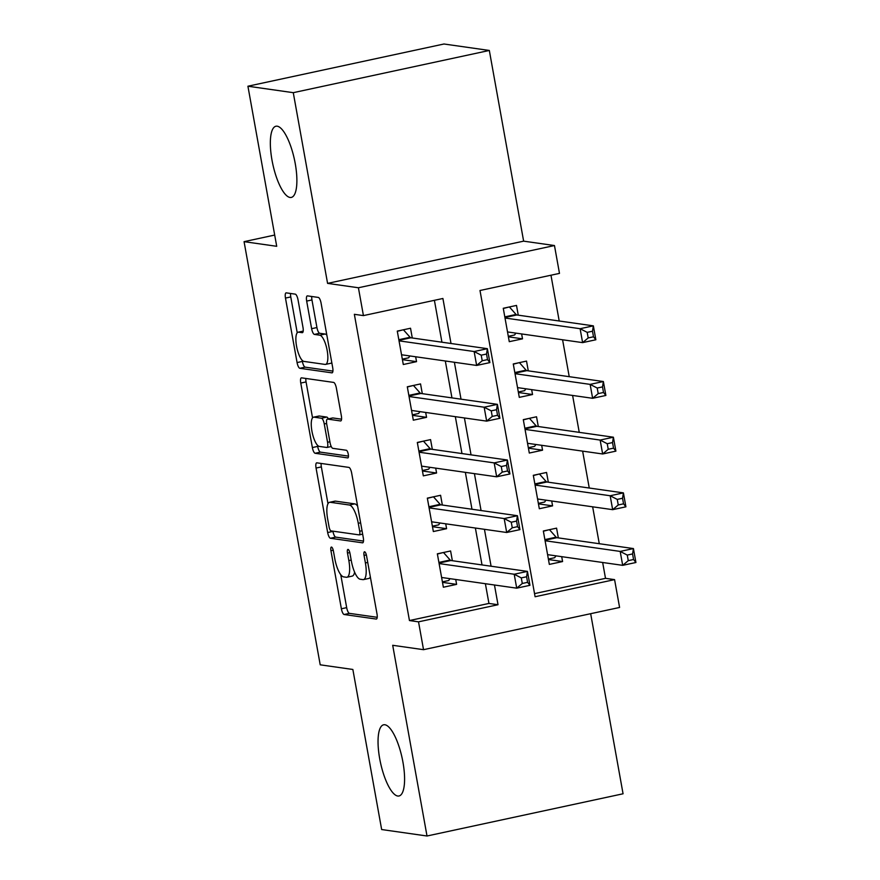 <?xml version="1.0" encoding="UTF-8"?>
<svg xmlns="http://www.w3.org/2000/svg" width="880" height="880" viewBox="0 0 880 880"><rect width="100%" height="100%" fill="white"/><g stroke="black" fill="none" stroke-linecap="round" stroke-linejoin="round"><path stroke-width="1.32" d="M331.485 547.063A3.905 1.188 -102.2 0 0 331.353 547.074A3.905 1.188 -102.2 0 0 330.935 550.715L341.385 608.784A5.588 1.694 -102.2 0 0 344.146 614.504L376.2 619.058A5.588 1.694 -102.2 0 0 376.387 619.058A5.588 1.694 -102.2 0 0 376.992 613.855L366.542 555.786A3.905 1.188 -102.2 0 0 364.606 551.782A3.905 1.188 -102.2 0 0 364.474 551.782A3.905 1.188 -102.2 0 0 364.056 555.423L365.398 562.936A17.875 5.434 -102.2 0 1 363.473 579.601A17.875 5.434 -102.2 0 1 362.857 579.623L360.184 579.238A17.875 5.434 -102.2 0 1 351.34 560.934L349.987 553.421A3.905 1.188 -102.2 0 0 348.051 549.417A3.905 1.188 -102.2 0 0 347.919 549.428A3.905 1.188 -102.2 0 0 347.49 553.069L348.843 560.582A17.875 5.434 -102.2 0 1 346.907 577.247A17.875 5.434 -102.2 0 1 346.291 577.258L343.618 576.884A17.875 5.434 -102.2 0 1 334.774 558.58L333.421 551.067A3.905 1.188 -102.2 0 0 331.485 547.063M290.026 197.461A36.41 11.066 -102.2 0 0 291.28 197.428A36.41 11.066 -102.2 0 0 294.844 161.491A36.41 11.066 -102.2 0 0 277.2 126.192A36.41 11.066 -102.2 0 0 275.946 126.236A36.41 11.066 -102.2 0 0 272.382 162.173A36.41 11.066 -102.2 0 0 290.026 197.461M397.727 796.026A36.41 11.066 -102.2 0 0 398.981 795.982A36.41 11.066 -102.2 0 0 402.545 760.045A36.41 11.066 -102.2 0 0 384.901 724.757A36.41 11.066 -102.2 0 0 383.647 724.79A36.41 11.066 -102.2 0 0 380.083 760.727A36.41 11.066 -102.2 0 0 397.727 796.026M298.034 299.86A5.588 1.694 -102.2 0 0 295.262 294.14L286.275 292.864A5.588 1.694 -102.2 0 0 286.077 292.875A5.588 1.694 -102.2 0 0 285.472 298.078L297.077 362.571A5.588 1.694 -102.2 0 0 299.849 368.291L331.892 372.845A5.588 1.694 -102.2 0 0 332.09 372.845A5.588 1.694 -102.2 0 0 332.695 367.631L321.09 303.149A5.588 1.694 -102.2 0 0 318.329 297.429L307.461 295.878A5.588 1.694 -102.2 0 0 307.274 295.889A5.588 1.694 -102.2 0 0 306.669 301.092L311.63 328.691A5.588 1.694 -102.2 0 0 314.391 334.411L319.781 335.181A14.938 4.543 -102.2 0 1 327.019 349.657A14.938 4.543 -102.2 0 1 325.556 364.397A14.938 4.543 -102.2 0 1 325.039 364.419L303.941 361.416A14.938 4.543 -102.2 0 1 296.703 346.94A14.938 4.543 -102.2 0 1 298.166 332.189A14.938 4.543 -102.2 0 1 298.683 332.178L302.203 332.673A5.588 1.694 -102.2 0 0 302.39 332.673A5.588 1.694 -102.2 0 0 302.995 327.459L298.034 299.86M418.528 621.841L409.453 620.554L354.354 314.314L363.429 315.601L358.413 287.76L554.466 245.542L559.482 273.383L479.996 290.499L535.095 596.739L614.581 579.623L619.586 607.464L423.533 649.682L418.528 621.841L498.014 604.725L494.461 585.002M423.533 649.682L392.7 645.293L427.009 836L381.656 829.543L352.858 669.471L320.21 664.818L244.068 241.659L276.716 246.301L247.918 86.218L293.271 92.675L327.58 283.382L358.413 287.76M316.855 462.836A5.588 1.694 -102.2 0 0 316.668 462.847A5.588 1.694 -102.2 0 0 316.063 468.05L327.668 532.543A5.588 1.694 -102.2 0 0 330.429 538.263L362.472 542.817A5.588 1.694 -102.2 0 0 362.67 542.817A5.588 1.694 -102.2 0 0 363.275 537.603L351.67 473.121A5.588 1.694 -102.2 0 0 348.909 467.401L316.855 462.836M312.367 447.557L300.762 383.064A5.588 1.694 -102.2 0 1 301.367 377.861A5.588 1.694 -102.2 0 1 301.565 377.85L333.619 382.415A5.588 1.694 -102.2 0 1 336.38 388.135L341.341 415.734A5.588 1.694 -102.2 0 1 340.736 420.937A5.588 1.694 -102.2 0 1 340.549 420.948L327.547 419.089A5.588 1.694 -102.2 0 0 327.36 419.1A5.588 1.694 -102.2 0 0 326.755 424.303L330.044 442.618A5.588 1.694 -102.2 0 0 332.816 448.338L346.346 450.263A3.905 1.188 -102.2 0 1 348.238 454.047A3.905 1.188 -102.2 0 1 347.853 457.908A3.905 1.188 -102.2 0 1 347.721 457.908L315.139 453.277A5.588 1.694 -102.2 0 1 312.367 447.557L317.669 446.413L317.449 445.214M247.918 86.218L443.971 44L489.324 50.457L293.271 92.675M427.009 836L623.062 793.782L590.667 613.69M521.631 333.949L522.511 338.833L508.387 336.82M518.254 315.161L516.505 305.426L503.261 308.275L509.267 341.682L522.511 338.833M531.652 389.631L532.532 394.515L518.408 392.502M528.275 370.843L526.526 361.097L513.271 363.957L519.288 397.364L532.532 394.515M541.673 445.313L542.553 450.186L528.429 448.184M538.296 426.525L536.536 416.779L523.292 419.639L529.298 453.046L542.553 450.186M551.694 500.984L552.574 505.868L538.45 503.866M548.306 482.207L546.557 472.461L533.313 475.31L539.319 508.728L552.574 505.868M452.353 560.703L450.604 550.968L437.349 553.817L443.366 587.224L456.61 584.375L455.73 579.491M442.332 505.032L440.583 495.286L427.339 498.135L433.345 531.542L446.589 528.693L445.72 523.809M432.322 449.35L430.562 439.604L417.318 442.453L423.324 475.86L436.579 473.011L435.699 468.127M422.301 393.668L420.541 383.922L407.297 386.782L413.314 420.189L426.558 417.329L425.678 412.445M409.453 620.554L488.939 603.438L485.386 583.704M482.009 564.927L475.376 528.033M471.988 509.245L465.355 472.351M461.978 453.563L455.334 416.669M451.957 397.892L445.313 360.987M441.936 342.21L434.401 300.322M412.28 337.986L410.531 328.24L397.276 331.1L403.293 364.507L416.537 361.647L415.657 356.774M534.534 593.615L605.506 578.336L602.657 562.496M599.28 543.708L592.647 506.814M589.259 488.037L582.626 451.132M579.249 432.355L572.605 395.45M569.228 376.673L562.584 339.779M559.207 320.991L550.968 275.22M558.327 537.889L556.578 528.143L543.334 530.992L549.34 564.399L562.584 561.55L561.704 556.666M274.692 235.059L244.068 241.659M327.58 283.382L523.633 241.153L489.324 50.457M523.633 241.153L554.466 245.542M605.506 578.336L614.581 579.623M451.011 343.497L442.904 298.485L363.429 315.601M491.084 566.214L484.44 529.32M481.063 510.543L474.419 473.638M471.042 454.861L464.409 417.956M461.021 399.179L454.388 362.285M488.939 603.438L498.014 604.725M562.584 561.55L548.46 559.537M456.61 584.375L442.486 582.362M446.589 528.693L432.476 526.68M436.579 473.011L422.455 470.998M426.558 417.329L412.434 415.327M416.537 361.647L402.413 359.645M346.907 577.247L352.209 576.103A17.875 5.434 -102.2 0 0 354.596 572.154M363.473 579.601L368.764 578.457A17.875 5.434 -102.2 0 0 370.359 577.005M340.747 574.684L346.676 607.64A5.588 1.694 -102.2 0 0 349.448 613.36L377.212 617.309M332.915 531.157L332.959 531.399A5.588 1.694 -102.2 0 0 335.72 537.119L363.484 541.068M321.145 463.452A5.588 1.694 -102.2 0 0 321.354 466.906L327.987 503.756M329.076 526.889A3.905 1.188 -102.2 0 0 331.012 530.882L359.139 534.886A3.905 1.188 -102.2 0 0 359.282 534.886A3.905 1.188 -102.2 0 0 359.7 531.245L358.27 523.314A17.875 5.434 -102.2 0 0 349.426 505.021L330.198 502.282A17.875 5.434 -102.2 0 0 329.582 502.304A17.875 5.434 -102.2 0 0 327.646 518.958L329.076 526.889M357.599 506.077A17.875 5.434 -102.2 0 0 354.728 503.877L349.426 505.021M329.582 502.304L334.884 501.16A17.875 5.434 -102.2 0 1 335.5 501.138L354.728 503.877M312.543 417.89L306.064 381.92L300.762 383.064M305.855 378.466A5.588 1.694 -102.2 0 0 306.064 381.92M341.561 419.188L332.849 417.956A5.588 1.694 -102.2 0 0 332.651 417.956A5.588 1.694 -102.2 0 0 332.475 418.033M348.458 456.115L320.43 452.133L315.139 453.277M314.061 417.175A14.938 4.543 -102.2 0 0 313.544 417.186A14.938 4.543 -102.2 0 0 312.081 431.937A14.938 4.543 -102.2 0 0 319.319 446.413L326.755 447.469A5.588 1.694 -102.2 0 0 326.953 447.469A5.588 1.694 -102.2 0 0 327.558 442.255L324.258 423.951A5.588 1.694 -102.2 0 0 321.497 418.231L314.061 417.175L319.363 416.031A14.938 4.543 -102.2 0 0 318.846 416.053L313.544 417.186M328.35 418.891A5.588 1.694 -102.2 0 0 326.799 417.087L321.497 418.231M319.363 416.031L326.799 417.087M317.669 446.413A5.588 1.694 -102.2 0 0 320.43 452.133M325.556 364.397L330.858 363.264A14.938 4.543 -102.2 0 0 331.793 362.648M326.843 335.126A14.938 4.543 -102.2 0 0 325.083 334.037L319.781 335.181M311.751 296.494A5.588 1.694 -102.2 0 0 311.96 299.948L316.932 327.547A5.588 1.694 -102.2 0 0 319.693 333.267L325.083 334.037M302.181 360.327L302.379 361.427A5.588 1.694 -102.2 0 0 305.14 367.147L332.904 371.096M290.565 293.48A5.588 1.694 -102.2 0 0 290.774 296.934L297.231 332.805M548.383 559.053L554.653 557.711L555.973 555.852M543.367 531.223L548.988 529.771M547.591 554.653L622.688 565.345L620.18 551.419L633.435 548.57L556.875 537.68A5.687 1.727 77.8 0 1 556.127 537.185L549.637 529.87M632.566 553.938L633.435 548.57L635.932 562.496L622.688 565.345L628.265 560.648L633.567 559.504L632.566 553.938L627.264 555.082L628.265 560.648M627.264 555.082L620.18 551.419L545.083 540.738M633.567 559.504L635.932 562.496M443.014 552.596L437.393 554.037M449.999 578.677L448.679 580.525L442.398 581.878M443.663 552.695L450.153 559.999A5.687 1.727 -102.2 0 0 450.901 560.505L527.45 571.395L529.958 585.31L516.714 588.17L441.617 577.478M522.291 583.473L516.714 588.17L514.206 574.244L527.45 571.395L526.592 576.763L521.29 577.896L522.291 583.473L527.593 582.329L526.592 576.763M439.109 563.563L514.206 574.244L521.29 577.896M529.958 585.31L527.593 582.329M538.362 503.382L544.632 502.029L545.952 500.17M533.346 475.541L538.967 474.1M537.57 498.982L612.667 509.663L610.17 495.748L623.414 492.888L546.865 481.998A5.687 1.727 77.8 0 1 546.106 481.503L539.616 474.188M622.545 498.256L623.414 492.888L625.911 506.814L612.667 509.663L618.255 504.966L623.546 503.822L622.545 498.256L617.254 499.4L618.255 504.966M617.254 499.4L610.17 495.748L535.062 485.056M623.546 503.822L625.911 506.814M528.341 447.7L534.611 446.347L535.931 444.488M523.336 419.859L528.957 418.418M527.549 443.3L602.646 453.981L600.149 440.066L613.393 437.206L536.844 426.316A5.687 1.727 77.8 0 1 536.096 425.821L529.606 418.506M612.524 442.574L613.393 437.206L615.901 451.132L602.646 453.981L608.234 449.284L613.536 448.151L612.524 442.574L607.233 443.718L608.234 449.284M607.233 443.718L600.149 440.066L525.041 429.374M613.536 448.151L615.901 451.132M518.32 392.018L524.59 390.665L525.91 388.806M513.315 364.177L518.936 362.736M517.528 387.618L592.636 398.299L590.128 384.384L603.372 381.535L526.823 370.645A5.687 1.727 77.8 0 1 526.075 370.139L519.585 362.824M602.514 386.903L603.372 381.535L605.88 395.45L592.636 398.299L598.213 393.613L603.515 392.469L602.514 386.903L597.212 388.036L598.213 393.613M597.212 388.036L590.128 384.384L515.031 373.703M603.515 392.469L605.88 395.45M508.31 336.336L514.58 334.983L515.9 333.135M503.294 308.495L508.915 307.054M507.518 331.936L582.615 342.628L580.107 328.702L593.362 325.853L516.802 314.963A5.687 1.727 77.8 0 1 516.054 314.457L509.564 307.153M592.493 331.221L593.362 325.853L595.859 339.768L582.615 342.628L588.192 337.931L593.494 336.787L592.493 331.221L587.191 332.365L588.192 337.931M587.191 332.365L580.107 328.702L505.01 318.021M593.494 336.787L595.859 339.768M432.993 496.914L427.372 498.355M439.978 522.995L438.658 524.854L432.388 526.196M433.642 497.013L440.132 504.328A5.687 1.727 -102.2 0 0 440.88 504.823L517.44 515.713L519.937 529.628L506.693 532.488L431.596 521.796M512.27 527.791L506.693 532.488L504.185 518.562L517.44 515.713L516.571 521.081L511.269 522.225L512.27 527.791L517.572 526.647L516.571 521.081M429.088 507.881L504.185 518.562L511.269 522.225M519.937 529.628L517.572 526.647M422.983 441.232L417.362 442.684M429.957 467.313L428.637 469.172L422.367 470.525M423.632 441.331L430.122 448.646A5.687 1.727 -102.2 0 0 430.87 449.141L507.419 460.031L509.927 473.957L496.672 476.806L421.575 466.125M502.26 472.109L496.672 476.806L494.175 462.891L507.419 460.031L506.55 465.399L501.259 466.543L502.26 472.109L507.551 470.965L506.55 465.399M419.067 452.199L494.175 462.891L501.259 466.543M509.927 473.957L507.551 470.965M412.962 385.561L407.341 387.002M419.936 411.631L418.616 413.49L412.346 414.843M413.611 385.649L420.101 392.964A5.687 1.727 -102.2 0 0 420.849 393.459L497.398 404.349L499.906 418.275L486.662 421.124L411.554 410.443M492.239 416.427L486.662 421.124L484.154 407.209L497.398 404.349L496.54 409.717L491.238 410.861L492.239 416.427L497.541 415.283L496.54 409.717M409.057 396.517L484.154 407.209L491.238 410.861M499.906 418.275L497.541 415.283M402.941 329.879L397.32 331.32M409.926 355.949L408.595 357.808L402.325 359.161M403.59 329.967L410.08 337.282A5.687 1.727 -102.2 0 0 410.828 337.777L487.377 348.678L489.885 362.593L476.641 365.442L401.533 354.761M482.218 360.745L476.641 365.442L474.133 351.527L487.377 348.678L486.519 354.046L481.217 355.179L482.218 360.745L487.52 359.612L486.519 354.046M399.036 340.846L474.133 351.527L481.217 355.179M489.885 362.593L487.52 359.612M333.245 550.22L330.935 550.715M366.366 554.928L364.056 555.423M349.8 552.574L347.49 553.069M351.186 560.076L348.843 560.582M367.741 562.441L365.398 562.936M349.448 613.36L344.146 614.504M346.676 607.64L341.385 608.784M335.72 537.119L330.429 538.263M332.959 531.399L327.668 532.543M321.354 466.906L316.063 468.05M362.043 530.739L359.7 531.245M360.613 522.808L358.27 523.314M335.5 501.138L330.198 502.282M332.849 417.956L327.547 419.089M329.89 441.76L327.558 442.255M326.623 423.445L324.258 423.951M303.171 331.21L298.683 332.178M319.693 333.267L314.391 334.411M316.932 327.547L311.63 328.691M311.96 299.948L306.669 301.092M305.14 367.147L299.849 368.291M302.379 361.427L297.077 362.571M290.774 296.934L285.472 298.078M556.875 537.68L544.995 540.243M556.127 537.185L544.874 539.605M438.9 562.43L450.153 559.999M439.021 563.057L450.901 560.505M546.865 481.998L534.974 484.561M546.106 481.503L534.864 483.923M536.844 426.316L524.953 428.879M536.096 425.821L524.843 428.241M526.823 370.645L514.932 373.197M526.075 370.139L514.822 372.559M516.802 314.963L504.922 317.515M516.054 314.457L504.801 316.888M428.89 506.748L440.132 504.328M429 507.386L440.88 504.823M418.869 451.066L430.122 448.646M418.979 451.704L430.87 449.141M408.848 395.384L420.101 392.964M408.958 396.022L420.849 393.459M398.827 339.702L410.08 337.282M398.948 340.34L410.828 337.777M362.659 534.16L359.282 534.886M332.651 417.956L327.36 419.1M331.254 446.534L326.953 447.469M303.193 331.111L298.166 332.189"/></g></svg>
